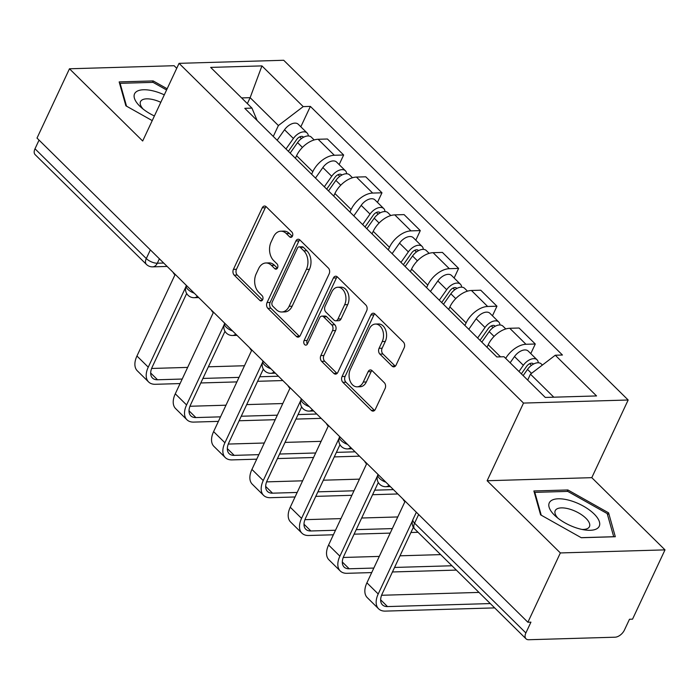 <?xml version="1.0" encoding="UTF-8"?>
<svg xmlns="http://www.w3.org/2000/svg" width="700" height="700" viewBox="0 0 700 700"><rect width="100%" height="100%" fill="white"/><g stroke="black" fill="none" stroke-linecap="round" stroke-linejoin="round"><path stroke-width="1.05" d="M292.442 236.127A2.914 2.021 -91.7 0 0 291.882 232.068L266.254 206.798A4.165 2.896 -91.7 0 0 264.53 206.045A4.165 2.896 -91.7 0 0 262.246 207.83L233.424 269.36A4.165 2.896 -91.7 0 0 234.229 275.152L259.858 300.431A2.914 2.021 -91.7 0 0 261.065 300.947A2.914 2.021 -91.7 0 0 262.666 299.705A2.914 2.021 -91.7 0 0 262.098 295.645L258.781 292.373A13.326 9.258 -91.7 0 1 256.191 273.822L258.589 268.695A13.326 9.258 -91.7 0 1 265.912 262.981A13.326 9.258 -91.7 0 1 271.434 265.37L274.75 268.642A2.914 2.021 -91.7 0 0 275.949 269.159A2.914 2.021 -91.7 0 0 277.559 267.916A2.914 2.021 -91.7 0 0 276.99 263.856L273.674 260.584A13.326 9.258 -91.7 0 1 271.075 242.034L273.481 236.906A13.326 9.258 -91.7 0 1 280.805 231.193A13.326 9.258 -91.7 0 1 286.317 233.581L289.634 236.854A2.914 2.021 -91.7 0 0 290.841 237.37A2.914 2.021 -91.7 0 0 292.442 236.127M392.061 366.109A4.165 2.896 -91.7 0 0 393.785 366.861A4.165 2.896 -91.7 0 0 396.078 365.076L404.162 347.812A4.165 2.896 -91.7 0 0 403.358 342.011L374.894 313.95A4.165 2.896 -91.7 0 0 373.17 313.206A4.165 2.896 -91.7 0 0 370.886 314.991L342.064 376.512A4.165 2.896 -91.7 0 0 342.877 382.314L371.332 410.375A4.165 2.896 -91.7 0 0 373.056 411.119A4.165 2.896 -91.7 0 0 375.34 409.334L385.114 388.491A4.165 2.896 -91.7 0 0 384.3 382.69L372.12 370.676A4.165 2.896 -91.7 0 0 370.396 369.933A4.165 2.896 -91.7 0 0 368.113 371.717L363.265 382.06A11.139 7.744 -91.7 0 1 357.14 386.829A11.139 7.744 -91.7 0 1 350.07 380.957A11.139 7.744 -91.7 0 1 350.368 369.338L369.338 328.825A11.139 7.744 -91.7 0 1 375.463 324.056A11.139 7.744 -91.7 0 1 382.533 329.936A11.139 7.744 -91.7 0 1 382.235 341.556L379.076 348.303A4.165 2.896 -91.7 0 0 379.89 354.104L392.061 366.109L395.115 366.021A4.165 2.896 -91.7 0 0 395.299 366.188M523.512 403.078L487.13 480.734L560.35 552.939L527.887 622.239L37.004 138.084L69.466 68.784L142.678 140.998L179.06 63.341L523.512 403.078L628.163 400.006L283.71 60.27L179.06 63.341M329.166 273.84A4.165 2.896 -91.7 0 0 328.352 268.039L299.898 239.977A4.165 2.896 -91.7 0 0 298.174 239.234A4.165 2.896 -91.7 0 0 295.881 241.019L267.067 302.54A4.165 2.896 -91.7 0 0 267.873 308.341L296.328 336.402A4.165 2.896 -91.7 0 0 298.051 337.146A4.165 2.896 -91.7 0 0 300.344 335.361L329.166 273.84M337.4 276.964L365.855 305.025A4.165 2.896 -91.7 0 1 366.66 310.826L337.846 372.348A4.165 2.896 -91.7 0 1 335.554 374.132A4.165 2.896 -91.7 0 1 333.83 373.389L321.65 361.375A4.165 2.896 -91.7 0 1 320.845 355.582L332.526 330.627A4.165 2.896 -91.7 0 0 331.721 324.835L323.645 316.864A4.165 2.896 -91.7 0 0 321.921 316.12A4.165 2.896 -91.7 0 0 319.629 317.905L307.457 343.884A2.914 2.021 -91.7 0 1 305.856 345.135A2.914 2.021 -91.7 0 1 304.01 343.595A2.914 2.021 -91.7 0 1 304.08 340.55L333.384 278.005A4.165 2.896 -91.7 0 1 335.676 276.22A4.165 2.896 -91.7 0 1 337.4 276.964M560.35 552.939L665 549.876L632.538 619.168L629.484 619.264L624.426 630.053A8.487 4.935 134.6 0 1 615.064 637.201L528.719 639.73A8.487 4.935 134.6 0 1 526.024 638.811L414.724 529.034A8.487 4.935 -45.4 0 1 414.584 523.171L525.875 632.949A8.487 4.935 134.6 0 0 526.024 638.811M176.741 68.294L174.125 65.712L69.466 68.784M665 549.876L591.789 477.662L628.163 400.006M527.887 622.239L530.933 622.151L525.875 632.949M150.36 249.882L146.291 258.554A8.487 4.935 -45.4 0 0 146.44 264.425L35.14 154.648A8.487 4.935 -45.4 0 1 35 148.785L146.291 258.554A8.487 3.587 25.1 0 0 157.308 263.226L163.695 263.034M39.06 140.114L35 148.785M311.605 174.239L312.795 171.701A19.521 11.357 -45.4 0 1 334.338 155.269L318.124 139.274A19.521 11.357 134.6 0 0 296.581 155.706L295.391 158.244M318.124 139.274L327.425 139.002L343.648 154.998L339.15 164.596M334.338 155.269L343.648 154.998M377.475 202.396L381.973 192.798L365.759 176.803L356.449 177.074A19.521 11.357 134.6 0 0 334.906 193.506L333.716 196.053M349.939 212.048L351.129 209.501A19.521 11.357 -45.4 0 1 372.662 193.069L381.973 192.798M415.8 240.196L420.297 230.598L404.084 214.611L394.774 214.883A19.521 11.357 134.6 0 0 373.24 231.306L372.05 233.852M388.264 249.848L389.454 247.301A19.521 11.357 -45.4 0 1 410.988 230.877L420.297 230.598M454.125 277.996L458.623 268.406L442.409 252.411L433.099 252.682A19.521 11.357 134.6 0 0 411.565 269.115L410.375 271.652M426.589 287.648L427.779 285.11A19.521 11.357 -45.4 0 1 449.321 268.678L458.623 268.406M492.459 315.805L496.948 306.206L480.734 290.211L471.433 290.483A19.521 11.357 134.6 0 0 449.89 306.915L448.7 309.461M464.914 325.447L466.104 322.91A19.521 11.357 -45.4 0 1 487.646 306.477L496.948 306.206M530.784 353.605L535.281 344.006L519.059 328.011L509.758 328.283A19.521 11.357 134.6 0 0 488.215 344.715L487.025 347.261M505.68 358.374A19.521 11.357 -45.4 0 1 525.971 344.277L535.281 344.006M273.28 136.439L278.39 125.536L250.136 97.676L241.614 97.921M247.362 103.591L250.136 97.676L261.931 65.896L303.205 106.61L278.39 125.536M257.136 120.514L251.947 108.115L210.665 67.401L261.931 65.896M553.814 397.197L530.46 374.159L555.275 355.233L562.45 355.023L310.371 106.4L303.205 106.61M555.275 355.233L596.549 395.938L545.291 397.442L504.017 356.738L496.843 356.947L244.773 108.325L251.947 108.115M167.143 88.777L153.169 80.929L119.166 81.918L125.878 105.805L152.224 120.619M487.13 480.734L591.789 477.662M615.3 536.734L608.589 512.846L567.884 489.965L533.881 490.963L540.593 514.841L581.298 537.731L615.3 536.734M530.46 374.159L527.686 380.082M300.825 126.788L310.371 106.4M152.486 82.381L153.169 80.929M607.6 514.972L608.589 512.846M567.201 491.418L567.884 489.965M292.311 236.39L289.371 233.494A13.326 9.258 -91.7 0 0 283.859 231.105L280.805 231.193M265.912 262.981L268.966 262.894A13.326 9.258 -91.7 0 1 274.479 265.283L277.419 268.179M266.079 206.631A4.165 2.896 -91.7 0 0 265.291 207.742L236.477 269.273A4.165 2.896 -91.7 0 0 237.282 275.065L262.526 299.967M299.723 239.811A4.165 2.896 -91.7 0 0 298.935 240.922L270.113 302.453A4.165 2.896 -91.7 0 0 270.926 308.245L299.381 336.315A4.165 2.896 -91.7 0 0 299.565 336.481M300.309 247.38A2.914 2.021 -91.7 0 0 299.101 246.855A2.914 2.021 -91.7 0 0 297.5 248.106L272.204 302.111A2.914 2.021 -91.7 0 0 272.773 306.171L276.264 309.619A13.326 9.258 -91.7 0 0 281.776 311.999A13.326 9.258 -91.7 0 0 289.109 306.294L306.399 269.377A13.326 9.258 -91.7 0 0 303.809 250.828L300.309 247.38L303.363 247.284A2.914 2.021 -91.7 0 0 302.155 246.767L299.101 246.855M281.776 311.999L284.83 311.911A13.326 9.258 -91.7 0 0 292.154 306.197L289.109 306.294M303.363 247.284L306.854 250.74A13.326 9.258 -91.7 0 1 309.453 269.29L292.154 306.197M321.921 316.12L324.966 316.033A4.165 2.896 -91.7 0 1 326.69 316.776L334.775 324.748A4.165 2.896 -91.7 0 1 335.58 330.54L323.89 355.495A4.165 2.896 -91.7 0 0 324.704 361.287L336.884 373.301A4.165 2.896 -91.7 0 0 337.059 373.467M337.216 276.797A4.165 2.896 -91.7 0 0 336.438 277.909L307.134 340.463A2.914 2.021 -91.7 0 0 307.352 344.085M344.662 304.736A11.139 7.744 -91.7 0 0 344.951 293.116A11.139 7.744 -91.7 0 0 337.881 287.236A11.139 7.744 -91.7 0 0 331.756 292.014L325.071 306.285A4.165 2.896 -91.7 0 0 325.885 312.078L333.961 320.049A4.165 2.896 -91.7 0 0 335.685 320.793A4.165 2.896 -91.7 0 0 337.977 319.007L344.662 304.736L347.707 304.649A11.139 7.744 -91.7 0 0 348.005 293.029A11.139 7.744 -91.7 0 0 340.935 287.149L337.881 287.236M335.685 320.793L338.739 320.705A4.165 2.896 -91.7 0 0 341.023 318.92L337.977 319.007M347.707 304.649L341.023 318.92M375.463 324.056L378.516 323.969A11.139 7.744 -91.7 0 1 385.586 329.84A11.139 7.744 -91.7 0 1 385.289 341.46L382.13 348.215A4.165 2.896 -91.7 0 0 382.935 354.007L395.115 366.021M357.14 386.829L360.194 386.741A11.139 7.744 -91.7 0 0 366.319 381.973L363.265 382.06M371.945 370.519A4.165 2.896 -91.7 0 0 371.158 371.63L366.319 381.973M374.719 313.784A4.165 2.896 -91.7 0 0 373.931 314.895L345.118 376.425A4.165 2.896 -91.7 0 0 345.922 382.217L374.377 410.287A4.165 2.896 -91.7 0 0 374.561 410.454M290.176 153.099L297.553 142.59A10.605 6.177 -45.4 0 1 311.29 137.112L314.16 139.947M288.374 151.322L296.642 139.554A5.093 2.966 -45.4 0 1 303.24 136.92A5.093 2.966 -45.4 0 1 303.511 137.27M285.994 148.977L293.379 138.477A10.605 6.177 -45.4 0 1 307.116 132.991A10.605 6.177 -45.4 0 1 308.306 135.966M277.148 140.254L284.533 129.754A10.605 6.177 -45.4 0 1 298.27 124.276L307.116 132.991M172.996 272.204A8.487 5.897 -91.7 0 0 174.589 274.514L174.956 274.873L136.946 356.011A21.429 12.469 134.6 0 0 137.314 370.816L148.61 381.964A21.429 12.469 134.6 0 0 155.426 384.291L180.075 383.574M182.192 379.041L157.544 379.767A15.916 9.258 -45.4 0 1 152.486 378.035A15.916 9.258 -45.4 0 1 152.215 367.045L186.664 293.51M185.789 287.035L148.251 367.159A21.429 12.469 134.6 0 0 148.61 381.964M200.795 382.961L236.889 381.902M257.609 381.299L282.844 380.555M278.451 376.224L259.735 376.766M239.015 377.379L202.912 378.438M244.466 365.741L208.373 366.8M187.653 367.404L151.62 368.463M328.501 190.899L335.877 180.399A10.605 6.177 -45.4 0 1 349.615 174.921L352.485 177.748M326.699 189.131L334.976 177.354A5.093 2.966 -45.4 0 1 341.565 174.729A5.093 2.966 -45.4 0 1 341.836 175.07M324.319 186.786L331.704 176.278A10.605 6.177 -45.4 0 1 345.441 170.8A10.605 6.177 -45.4 0 1 346.631 173.766M315.481 178.062L322.858 167.554A10.605 6.177 -45.4 0 1 336.595 162.076L345.441 170.8M366.826 228.707L374.211 218.199A10.605 6.177 -45.4 0 1 387.94 212.721L390.819 215.556M365.033 226.931L373.301 215.154A5.093 2.966 -45.4 0 1 379.89 212.529A5.093 2.966 -45.4 0 1 380.161 212.87M362.652 224.586L370.029 214.077A10.605 6.177 -45.4 0 1 383.766 208.6A10.605 6.177 -45.4 0 1 384.956 211.566M353.806 215.862L361.183 205.354A10.605 6.177 -45.4 0 1 374.92 199.876L383.766 208.6M164.299 94.85A27.58 11.664 25.1 0 0 135.8 92.155A27.58 11.664 25.1 0 0 140.84 107.144A27.58 11.664 25.1 0 0 154.403 115.972M160.808 102.305A18.883 7.98 25.1 0 0 141.365 100.485A18.883 7.98 25.1 0 0 140.516 101.614A18.883 7.98 25.1 0 0 143.159 109.104M126.525 106.164L120.102 83.326L153.046 82.364L166.582 89.976M119.77 84.053L120.102 83.326M550.515 501.191A27.58 11.664 25.1 0 0 555.555 516.189A27.58 11.664 25.1 0 0 584.981 529.97A27.58 11.664 25.1 0 0 598.01 527.896A27.58 11.664 25.1 0 0 583.459 506.161A27.58 11.664 25.1 0 0 550.515 501.191M581.989 529.436A18.883 7.98 25.1 0 0 588.595 527.809A18.883 7.98 25.1 0 0 589.435 526.671A18.883 7.98 25.1 0 0 577.194 512.155A18.883 7.98 25.1 0 0 556.08 509.521A18.883 7.98 25.1 0 0 555.231 510.659A18.883 7.98 25.1 0 0 557.874 518.149M541.24 515.209L534.826 492.371L567.761 491.4L607.206 513.581L613.707 536.716L581.201 537.67M534.485 493.097L534.826 492.371M211.321 310.012A8.487 5.897 -91.7 0 0 212.914 312.314L213.281 312.681L175.28 393.811A21.429 12.469 134.6 0 0 175.639 408.616L186.935 419.764A21.429 12.469 134.6 0 0 193.751 422.1L218.4 421.374M220.526 416.85L195.869 417.567A15.916 9.258 -45.4 0 1 190.811 415.844A15.916 9.258 -45.4 0 1 190.549 404.845L224.989 331.31M224.114 324.835L186.576 404.959A21.429 12.469 134.6 0 0 186.935 419.764M239.12 420.761L275.223 419.703M295.942 419.099L321.178 418.355M316.776 414.024L298.06 414.575M277.34 415.179L241.246 416.238M282.791 403.541L246.697 404.6M225.977 405.204L189.945 406.262M249.646 347.812A8.487 5.897 -91.7 0 0 251.248 350.114L251.615 350.481L213.605 431.62A21.429 12.469 134.6 0 0 213.964 446.425L225.269 457.573A21.429 12.469 134.6 0 0 232.076 459.9L256.734 459.174M258.851 454.65L234.194 455.367A15.916 9.258 -45.4 0 1 229.136 453.644A15.916 9.258 -45.4 0 1 228.874 442.645L263.322 369.11M262.439 362.635L224.91 442.767A21.429 12.469 134.6 0 0 225.269 457.573M277.454 458.57L313.547 457.511M334.267 456.899L359.502 456.164M355.101 451.824L336.385 452.375M315.665 452.979L279.571 454.037M321.116 441.341L285.023 442.4M264.303 443.012L228.279 444.062M405.151 266.507L412.536 255.999A10.605 6.177 -45.4 0 1 426.274 250.521L429.144 253.356M403.358 264.731L411.626 252.963A5.093 2.966 -45.4 0 1 418.215 250.329A5.093 2.966 -45.4 0 1 418.486 250.67M400.977 262.386L408.354 251.877A10.605 6.177 -45.4 0 1 422.091 246.4A10.605 6.177 -45.4 0 1 423.29 249.366M392.131 253.662L399.516 243.154A10.605 6.177 -45.4 0 1 413.245 237.676L422.091 246.4M443.476 304.308L450.861 293.799A10.605 6.177 -45.4 0 1 464.599 288.321L467.469 291.156M441.683 302.531L449.951 290.762A5.093 2.966 -45.4 0 1 456.549 288.129A5.093 2.966 -45.4 0 1 456.82 288.479M439.303 300.186L446.688 289.686A10.605 6.177 -45.4 0 1 460.416 284.209A10.605 6.177 -45.4 0 1 461.615 287.175M430.456 291.463L437.841 280.963A10.605 6.177 -45.4 0 1 451.579 275.485L460.416 284.209M481.81 342.108L489.186 331.608A10.605 6.177 -45.4 0 1 502.924 326.13L505.794 328.956M480.008 340.34L488.276 328.562A5.093 2.966 -45.4 0 1 494.874 325.938A5.093 2.966 -45.4 0 1 495.145 326.279M477.627 337.995L485.012 327.486A10.605 6.177 -45.4 0 1 498.75 322.009A10.605 6.177 -45.4 0 1 499.94 324.975M468.79 329.271L476.166 318.762A10.605 6.177 -45.4 0 1 489.904 313.285L498.75 322.009M287.98 385.613A8.487 5.897 -91.7 0 0 289.572 387.922L289.94 388.281L251.93 469.42A21.429 12.469 134.6 0 0 252.289 484.225L263.594 495.373A21.429 12.469 134.6 0 0 270.401 497.7L295.059 496.974M297.176 492.45L272.527 493.176A15.916 9.258 -45.4 0 1 267.47 491.444A15.916 9.258 -45.4 0 1 267.199 480.454L301.648 406.919M300.764 400.444L263.235 480.567A21.429 12.469 134.6 0 0 263.594 495.373M315.779 496.37L351.873 495.311M372.592 494.707L397.828 493.964M393.435 489.624L374.71 490.175M353.99 490.787L317.896 491.846M359.441 479.15L323.348 480.2M302.627 480.812L266.604 481.871M326.305 423.421A8.487 5.897 -91.7 0 0 327.898 425.723L328.265 426.081L290.255 507.22A21.429 12.469 134.6 0 0 290.623 522.025L301.919 533.173A21.429 12.469 134.6 0 0 308.726 535.5L333.384 534.782M335.501 530.25L310.852 530.976A15.916 9.258 -45.4 0 1 305.795 529.244A15.916 9.258 -45.4 0 1 305.524 518.254L339.973 444.719M339.089 438.244L301.56 518.367A21.429 12.469 134.6 0 0 301.919 533.173M354.104 534.17L390.197 533.111M410.918 532.508L418.031 532.298M413.796 527.957L413.044 527.975M392.324 528.587L356.221 529.646M397.775 516.95L361.672 518.009M340.953 518.613L304.929 519.671M364.63 461.221A8.487 5.897 -91.7 0 0 366.223 463.523L366.59 463.89L328.589 545.02A21.429 12.469 134.6 0 0 328.947 559.825L340.244 570.972A21.429 12.469 134.6 0 0 347.06 573.309L371.709 572.582M373.835 568.059L349.178 568.776A15.916 9.258 -45.4 0 1 344.12 567.053A15.916 9.258 -45.4 0 1 343.849 556.054L378.297 482.519M377.422 476.044L339.885 556.168A21.429 12.469 134.6 0 0 340.244 570.972M392.429 571.97L456.356 570.097M451.964 565.766L394.555 567.446M440.659 554.619L400.006 555.809M379.286 556.413L343.254 557.471M523.154 375.611L527.511 369.408A10.605 6.177 -45.4 0 1 541.249 363.93L542.395 365.059M521.36 373.835L526.61 366.363A5.093 2.966 -45.4 0 1 533.199 363.738A5.093 2.966 -45.4 0 1 533.47 364.079M518.98 371.49L523.337 365.286A10.605 6.177 -45.4 0 1 537.075 359.809A10.605 6.177 -45.4 0 1 538.265 362.775M510.134 362.766L514.491 356.562A10.605 6.177 -45.4 0 1 528.229 351.085L537.075 359.809M402.955 499.021A8.487 5.897 -91.7 0 0 404.547 501.323L404.915 501.69L366.914 582.829A21.429 12.469 134.6 0 0 367.273 597.634L378.578 608.781A21.429 12.469 134.6 0 0 385.385 611.109L494.681 607.898M490.289 603.566L387.502 606.576A15.916 9.258 -45.4 0 1 382.445 604.852A15.916 9.258 -45.4 0 1 382.183 593.854L413.368 527.284M412.484 520.809L378.21 593.976A21.429 12.469 134.6 0 0 378.578 608.781M478.984 592.419L381.579 595.271M159.39 258.79L157.308 263.226A8.487 5.897 -91.7 0 1 152.644 266.858L167.143 266.438M487.646 306.477L471.433 290.483M449.321 268.678L433.099 252.682M410.988 230.877L394.774 214.883M372.662 193.069L356.449 177.074M525.971 344.277L509.758 328.283M500.509 356.834L488.215 344.715M466.104 322.91L449.89 306.915M427.779 285.11L411.565 269.115M389.454 247.301L373.24 231.306M351.129 209.501L334.906 193.506M312.795 171.701L296.581 155.706M186.393 285.425L186.305 285.618A8.487 3.587 25.1 0 0 194.294 293.213M197.383 296.257A8.487 5.897 88.3 0 1 194.232 297.701L198.704 297.57M224.718 323.225L224.63 323.418A8.487 3.587 25.1 0 0 232.619 331.012M263.043 361.025L262.955 361.217A8.487 3.587 25.1 0 0 270.944 368.821M301.376 398.825L301.28 399.026A8.487 3.587 25.1 0 0 309.269 406.621M339.701 436.634L339.605 436.826A8.487 3.587 25.1 0 0 347.602 444.421M378.026 474.434L377.939 474.626A8.487 3.587 25.1 0 0 385.928 482.221M235.707 334.066A8.487 5.897 88.3 0 1 232.566 335.501L237.037 335.37M274.033 371.866A8.487 5.897 88.3 0 1 270.891 373.301L275.363 373.17M312.358 409.666A8.487 5.897 88.3 0 1 309.216 411.11L313.688 410.979M350.691 447.466A8.487 5.897 88.3 0 1 347.541 448.91L352.012 448.779M389.016 485.275A8.487 5.897 88.3 0 1 385.866 486.71L390.338 486.579M418.644 514.5L414.584 523.171A8.487 3.587 25.1 0 1 413 519.391A8.487 8.487 0 0 0 414.724 529.034M289.371 233.494L286.317 233.581M277.13 268.572L274.75 268.642M274.479 265.283L271.434 265.37M262.238 300.361L259.858 300.431M237.282 275.065L234.229 275.152M236.477 269.273L233.424 269.36M265.291 207.742L262.246 207.83M292.014 236.784L289.634 236.854M299.381 336.315L296.328 336.402M270.926 308.245L267.873 308.341M270.113 302.453L267.067 302.54M298.935 240.922L295.881 241.019M309.453 269.29L306.399 269.377M306.854 250.74L303.809 250.828M336.884 373.301L333.83 373.389M324.704 361.287L321.65 361.375M323.89 355.495L320.845 355.582M335.58 330.54L332.526 330.627M334.775 324.748L331.721 324.835M326.69 316.776L323.645 316.864M307.134 340.463L304.08 340.55M336.438 277.909L333.384 278.005M382.935 354.007L379.89 354.104M382.13 348.215L379.076 348.303M385.289 341.46L382.235 341.556M371.158 371.63L368.113 371.717M374.377 410.287L371.332 410.375M345.922 382.217L342.877 382.314M345.118 376.425L342.064 376.512M373.931 314.895L370.886 314.991M297.553 142.59L302.435 147.411M299.723 136.885L301.446 138.582M284.533 129.754L293.379 138.477M148.251 367.159L136.946 356.011M157.544 379.767L150.684 373.004M335.877 180.399L340.769 185.211M338.047 174.685L339.771 176.391M322.858 167.554L331.704 176.278M374.211 218.199L379.094 223.011M376.373 212.494L378.096 214.191M361.183 205.354L370.029 214.077M186.576 404.959L175.28 393.811M195.869 417.567L189.018 410.804M224.91 442.767L213.605 431.62M234.194 455.367L227.343 448.613M412.536 255.999L417.419 260.82M414.697 250.294L416.421 251.991M399.516 243.154L408.354 251.877M450.861 293.799L455.744 298.62M453.031 288.094L454.746 289.791M437.841 280.963L446.688 289.686M489.186 331.608L494.077 336.42M491.356 325.894L493.08 327.6M476.166 318.762L485.012 327.486M263.235 480.567L251.93 469.42M272.527 493.176L265.668 486.412M301.56 518.367L290.255 507.22M310.852 530.976L303.993 524.212M339.885 556.168L328.589 545.02M349.178 568.776L342.317 562.012M527.511 369.408L531.519 373.354M529.681 363.703L531.405 365.4M514.491 356.562L523.337 365.286M378.21 593.976L366.914 582.829M387.502 606.576L380.651 599.821M186.305 285.618A8.487 8.487 0 0 0 194.232 297.701M224.63 323.418A8.487 8.487 0 0 0 232.566 335.501M262.955 361.217A8.487 8.487 0 0 0 270.891 373.301M301.28 399.026A8.487 8.487 0 0 0 309.216 411.11M339.605 436.826A8.487 8.487 0 0 0 347.541 448.91M377.939 474.626A8.487 8.487 0 0 0 385.866 486.71M416.351 512.234L413 519.391M146.44 264.425A8.487 8.487 0 0 0 152.644 266.858"/></g></svg>
